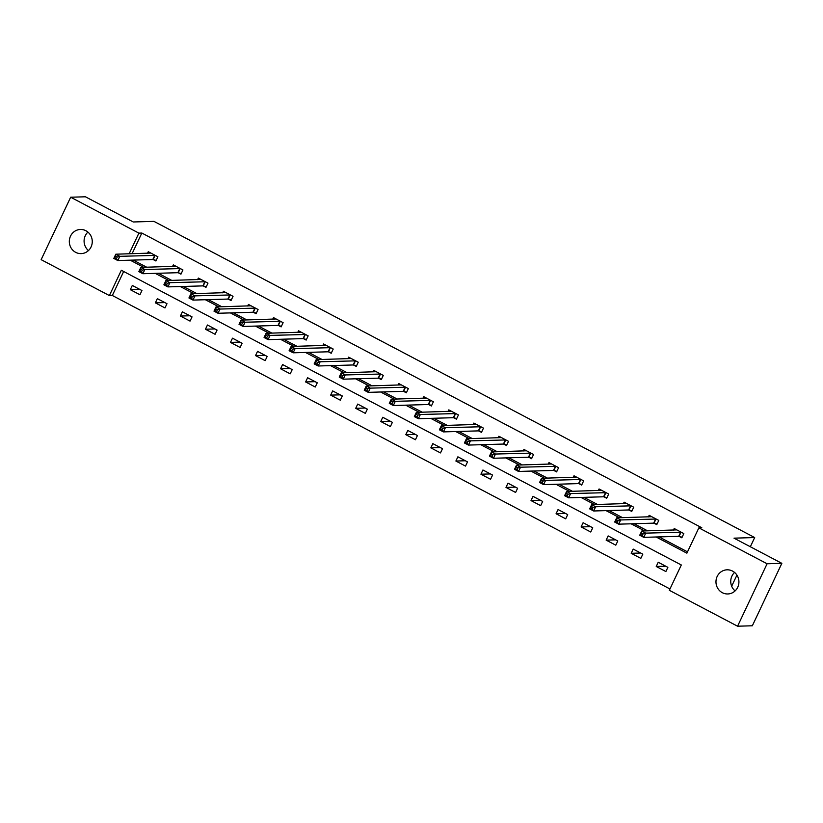 <?xml version="1.0" encoding="UTF-8"?>
<svg xmlns="http://www.w3.org/2000/svg" width="823" height="823" viewBox="0 0 823 823"><rect width="100%" height="100%" fill="white"/><g stroke="black" fill="none" stroke-linecap="round" stroke-linejoin="round"><path stroke-width="1.23" d="M85.901 230.738A12.078 11.471 88.3 0 1 92.001 244.153A12.078 11.471 88.3 0 1 81.148 253.618A12.078 11.471 88.3 0 1 75.685 252.342A12.078 11.471 88.3 0 1 69.585 238.927A12.078 11.471 88.3 0 1 80.438 229.463A12.078 11.471 88.3 0 1 85.901 230.738M732.552 571.09A12.078 11.471 88.3 0 1 738.653 584.505A12.078 11.471 88.3 0 1 727.799 593.959A12.078 11.471 88.3 0 1 722.337 592.694A12.078 11.471 88.3 0 1 716.236 579.269A12.078 11.471 88.3 0 1 727.09 569.814A12.078 11.471 88.3 0 1 732.552 571.09M70.665 197.222L85.427 196.79L133.275 221.973L153.942 221.366L754.681 537.553L734.013 538.16L781.85 563.333L752.335 625.778L737.573 626.21L669.336 590.297L681.31 564.979L121.341 270.263L109.377 295.58L41.15 259.667L70.665 197.222L138.892 233.135L129.118 253.823M123.676 271.487L112.329 295.488L669.963 588.98M112.329 295.488L109.377 295.58M731.678 586.213L736.924 575.112M750.329 546.75L754.681 537.553M667.875 567.335L658.235 562.263L656.24 566.481L665.879 571.553L667.875 567.335M642.825 554.157L633.196 549.085L631.2 553.303L640.829 558.375L642.825 554.157M617.785 540.968L608.146 535.907L606.15 540.125L615.789 545.186L617.785 540.968M592.735 527.79L583.106 522.718L581.11 526.936L590.739 532.008L592.735 527.79M567.695 514.612L558.066 509.54L556.07 513.758L565.699 518.829L567.695 514.612M542.645 501.423L533.016 496.362L531.02 500.579L540.66 505.651L542.645 501.423M517.605 488.245L507.976 483.173L505.98 487.401L515.61 492.463L517.605 488.245M492.566 475.066L482.926 469.995L480.93 474.213L490.57 479.284L492.566 475.066M467.515 461.888L457.886 456.816L455.891 461.034L465.52 466.106L467.515 461.888M442.476 448.7L432.836 443.628L430.851 447.856L440.48 452.917L442.476 448.7M417.426 435.521L407.796 430.45L405.801 434.667L415.43 439.739L417.426 435.521M392.386 422.343L382.757 417.271L380.761 421.489L390.39 426.561L392.386 422.343M367.336 409.154L357.707 404.093L355.711 408.311L365.35 413.383L367.336 409.154M342.296 395.976L332.667 390.904L330.671 395.122L340.3 400.194L342.296 395.976M317.256 382.798L307.617 377.726L305.621 381.944L315.26 387.016L317.256 382.798M292.206 369.62L282.577 364.548L280.581 368.766L290.21 373.837L292.206 369.62M267.166 356.431L257.527 351.359L255.542 355.587L265.171 360.649L267.166 356.431M242.116 343.253L232.487 338.181L230.491 342.399L240.121 347.471L242.116 343.253M217.077 330.074L207.447 325.003L205.452 329.221L215.081 334.292L217.077 330.074M192.037 316.886L182.397 311.824L180.402 316.042L190.041 321.104L192.037 316.886M166.987 303.708L157.358 298.636L155.362 302.854L164.991 307.925L166.987 303.708M141.947 290.529L132.308 285.458L130.312 289.675L139.951 294.747L141.947 290.529M656.147 536.987L686.886 553.169L698.861 527.852L701.813 527.769L141.844 233.043L132.071 253.731M133.172 260.089L146.71 267.218M158.222 273.277L171.76 280.396M183.262 286.455L196.8 293.585M208.301 299.634L221.84 306.763M233.351 312.822L246.89 319.941M258.391 326.001L271.929 333.13M283.441 339.179L296.98 346.308M308.481 352.367L322.019 359.486M333.521 365.546L347.059 372.665M358.571 378.724L372.109 385.853M383.611 391.902L397.149 399.032M408.661 405.091L422.199 412.21M433.7 418.269L447.239 425.398M458.75 431.447L472.289 438.577M483.79 444.636L497.329 451.755M508.83 457.814L522.368 464.944M533.88 470.993L547.418 478.122M558.92 484.171L572.458 491.3M583.97 497.359L597.508 504.478M609.01 510.538L622.548 517.667M634.06 523.716L647.598 530.845M659.1 536.905L687.514 551.852M679.232 536.431L681.835 537.8L683.82 533.582L674.191 528.51L673.44 530.094M654.192 523.253L656.785 524.621L658.781 520.403L649.152 515.332L648.401 516.916M629.142 510.075L631.745 511.433L633.741 507.215L624.101 502.153L623.361 503.727M604.103 496.886L606.695 498.254L608.691 494.037L599.062 488.965L598.311 490.549M579.053 483.708L581.655 485.076L583.651 480.858L574.012 475.787L573.271 477.371M554.013 470.53L556.605 471.898L558.601 467.67L548.972 462.608L548.221 464.182M528.963 457.341L531.565 458.709L533.561 454.491L523.932 449.42L523.181 451.004M503.923 444.163L506.526 445.531L508.511 441.313L498.882 436.241L498.131 437.826M478.883 430.985L481.476 432.353L483.471 428.135L473.842 423.063L473.091 424.647M453.833 417.796L456.436 419.164L458.432 414.946L448.792 409.875L448.051 411.459M428.793 404.618L431.386 405.986L433.382 401.768L423.752 396.696L423.001 398.281M403.743 391.439L406.346 392.808L408.342 388.59L398.702 383.518L397.962 385.102M378.703 378.261L381.306 379.629L383.292 375.401L373.663 370.34L372.912 371.914M353.653 365.073L356.256 366.441L358.252 362.223L348.623 357.151L347.872 358.735M328.614 351.894L331.216 353.262L333.212 349.045L323.573 343.973L322.832 345.557M303.574 338.716L306.166 340.084L308.162 335.866L298.533 330.795L297.782 332.379M278.524 325.527L281.127 326.896L283.122 322.678L273.483 317.606L272.742 319.19M253.484 312.349L256.076 313.717L258.072 309.499L248.443 304.428L247.692 306.012M228.434 299.171L231.037 300.539L233.032 296.321L223.403 291.249L222.652 292.834M203.394 285.993L205.997 287.35L207.982 283.133L198.353 278.071L197.602 279.645M178.354 272.804L180.947 274.172L182.943 269.954L173.314 264.883L172.563 266.467M153.304 259.626L155.907 260.994L157.903 256.776L148.263 251.704L147.523 253.289M781.85 563.333L767.087 563.765L737.573 626.21M141.844 233.043L138.892 233.135M698.861 527.852L767.087 563.765M130.219 260.181L143.758 267.3M155.259 273.359L168.797 280.489M180.309 286.538L193.847 293.667M205.349 299.726L218.887 306.845M230.399 312.905L243.937 320.034M255.439 326.083L268.977 333.212M280.489 339.271L294.027 346.39M305.528 352.45L319.067 359.579M330.568 365.628L344.107 372.757M355.618 378.806L369.157 385.936M380.658 391.995L394.196 399.114M405.708 405.173L419.246 412.302M430.748 418.351L444.286 425.481M455.798 431.54L469.336 438.659M480.838 444.718L494.376 451.848M505.878 457.897L519.416 465.026M530.928 471.085L544.466 478.204M555.967 484.263L569.506 491.382M581.017 497.442L594.556 504.571M606.057 510.62L619.596 517.749M631.107 523.809L644.646 530.928M665.725 566.203L656.24 566.481M640.685 553.025L631.2 553.303M615.645 539.847L606.15 540.125M590.595 526.669L581.11 526.936M565.555 513.48L556.07 513.758M540.505 500.302L531.02 500.579M515.465 487.123L505.98 487.401M490.426 473.935L480.93 474.213M465.376 460.757L455.891 461.034M440.336 447.578L430.851 447.856M415.286 434.4L405.801 434.667M390.246 421.211L380.761 421.489M365.196 408.033L355.711 408.311M340.156 394.855L330.671 395.122M315.116 381.666L305.621 381.944M290.066 368.488L280.581 368.766M265.027 355.31L255.542 355.587M239.977 342.121L230.491 342.399M214.937 328.943L205.452 329.221M189.887 315.765L180.402 316.042M164.847 302.586L155.362 302.854M139.807 289.398L130.312 289.675M735.093 590.914A12.078 11.471 88.3 0 1 734.558 572.438M88.442 250.562A12.078 11.471 88.3 0 1 87.907 232.086M682.123 537.182L678.718 536.329L643.751 537.347L639.738 535.238L641.734 531.02L676.794 529.878M641.57 532.934L641.734 531.02L645.746 533.129L643.751 537.347L642.382 535.475L643.175 533.777L641.57 532.934L640.778 534.621L642.382 535.475M681.228 532.214L645.746 533.129L643.175 533.777M639.738 535.238L640.778 534.621M657.073 524.004L653.668 523.15L618.711 524.169L614.699 522.049L616.684 517.832L651.744 516.7M616.53 519.755L616.684 517.832L620.707 519.951L618.711 524.169L617.332 522.286L618.135 520.599L616.53 519.755L615.727 521.443L617.332 522.286M656.178 519.035L620.707 519.951L618.135 520.599M614.699 522.049L615.727 521.443M632.033 510.826L628.628 509.972L593.661 510.98L589.649 508.871L591.644 504.653L626.704 503.522M591.48 506.577L591.644 504.653L595.657 506.762L593.661 510.98L592.293 509.108L593.085 507.421L591.48 506.577L590.688 508.264L592.293 509.108M631.138 505.847L595.657 506.762L593.085 507.421M589.649 508.871L590.688 508.264M606.983 497.648L603.578 496.783L568.621 497.802L564.609 495.693L566.605 491.475L601.654 490.333M566.44 493.389L566.605 491.475L570.617 493.584L568.621 497.802L567.242 495.93L568.045 494.242L566.44 493.389L565.638 495.086L567.242 495.93M606.098 492.668L570.617 493.584L568.045 494.242M564.609 495.693L565.638 495.086M581.943 484.459L578.538 483.605L543.571 484.624L539.559 482.515L541.555 478.286L576.614 477.155M541.39 480.21L541.555 478.286L545.567 480.406L543.571 484.624L542.203 482.741L543.005 481.054L541.39 480.21L540.598 481.897L542.203 482.741M581.048 479.49L545.567 480.406L543.005 481.054M539.559 482.515L540.598 481.897M556.904 471.281L553.498 470.427L518.531 471.445L514.519 469.326L516.515 465.108L551.575 463.977M516.35 467.032L516.515 465.108L520.527 467.217L518.531 471.445L517.163 469.563L517.955 467.876L516.35 467.032L515.558 468.719L517.163 469.563M556.009 466.312L520.527 467.217L517.955 467.876M514.519 469.326L515.558 468.719M531.853 458.102L528.448 457.238L493.491 458.257L489.479 456.148L491.465 451.93L526.525 450.788M491.31 453.854L491.465 451.93L495.487 454.039L493.491 458.257L492.113 456.384L492.915 454.697L491.31 453.854L490.508 455.541L492.113 456.384M530.958 453.123L495.487 454.039L492.915 454.697M489.479 456.148L490.508 455.541M506.814 444.914L503.409 444.06L468.441 445.078L464.429 442.969L466.425 438.741L501.485 437.61M466.26 440.665L466.425 438.741L470.437 440.861L468.441 445.078L467.073 443.196L467.865 441.509L466.26 440.665L465.468 442.352L467.073 443.196M505.919 439.945L470.437 440.861L467.865 441.509M464.429 442.969L465.468 442.352M481.764 431.736L478.358 430.882L443.402 431.9L439.389 429.781L441.385 425.563L476.435 424.431M441.221 427.487L441.385 425.563L445.397 427.682L443.402 431.9L442.023 430.018L442.825 428.33L441.221 427.487L440.418 429.174L442.023 430.018M480.869 426.767L445.397 427.682L442.825 428.33M439.389 429.781L440.418 429.174M456.724 418.557L453.319 417.703L418.351 418.712L414.339 416.603L416.335 412.385L451.395 411.243M416.171 414.308L416.335 412.385L420.347 414.494L418.351 418.712L416.983 416.839L417.775 415.152L416.171 414.308L415.378 415.996L416.983 416.839M455.829 413.578L420.347 414.494L417.775 415.152M414.339 416.603L415.378 415.996M431.684 405.369L428.269 404.515L393.312 405.533L389.3 403.424L391.295 399.206L426.355 398.065M391.131 401.12L391.295 399.206L395.307 401.315L393.312 405.533L391.933 403.661L392.736 401.974L391.131 401.12L390.328 402.807L391.933 403.661M430.789 400.4L395.307 401.315L392.736 401.974M389.3 403.424L390.328 402.807M406.634 392.19L403.229 391.337L368.272 392.355L364.25 390.236L366.245 386.018L401.305 384.886M366.091 387.942L366.245 386.018L370.257 388.137L368.272 392.355L366.893 390.472L367.696 388.785L366.091 387.942L365.289 389.629L366.893 390.472M405.739 387.221L370.257 388.137L367.696 388.785M364.25 390.236L365.289 389.629M381.594 379.012L378.189 378.158L343.222 379.166L339.21 377.057L341.206 372.84L376.265 371.708M341.041 374.763L341.206 372.84L345.218 374.949L343.222 379.166L341.854 377.294L342.646 375.607L341.041 374.763L340.249 376.45L341.854 377.294M380.699 374.033L345.218 374.949L342.646 375.607M339.21 377.057L340.249 376.45M356.544 365.834L353.139 364.97L318.182 365.988L314.17 363.879L316.155 359.661L351.215 358.519M316.001 361.585L316.155 359.661L320.178 361.77L318.182 365.988L316.804 364.116L317.606 362.429L316.001 361.585L315.199 363.272L316.804 364.116M355.649 360.855L320.178 361.77L317.606 362.429M314.17 363.879L315.199 363.272M331.504 352.645L328.099 351.791L293.132 352.81L289.12 350.701L291.116 346.473L326.175 345.341M290.951 348.396L291.116 346.473L295.128 348.592L293.132 352.81L291.764 350.927L292.556 349.24L290.951 348.396L290.159 350.084L291.764 350.927M330.609 347.676L295.128 348.592L292.556 349.24M289.12 350.701L290.159 350.084M306.454 339.467L303.049 338.613L268.092 339.632L264.08 337.512L266.076 333.294L301.125 332.163M265.911 335.218L266.076 333.294L270.088 335.403L268.092 339.632L266.714 337.749L267.516 336.062L265.911 335.218L265.109 336.905L266.714 337.749M305.57 334.498L270.088 335.403L267.516 336.062M264.08 337.512L265.109 336.905M281.415 326.289L278.009 325.424L243.042 326.443L239.03 324.334L241.026 320.116L276.086 318.974M240.861 322.04L241.026 320.116L245.038 322.225L243.042 326.443L241.674 324.571L242.466 322.883L240.861 322.04L240.069 323.727L241.674 324.571M280.52 321.309L245.038 322.225L242.466 322.883M239.03 324.334L240.069 323.727M256.375 313.1L252.959 312.246L218.002 313.265L213.99 311.156L215.986 306.938L251.046 305.796M215.821 308.851L215.986 306.938L219.998 309.047L218.002 313.265L216.634 311.392L217.426 309.695L215.821 308.851L215.019 310.538L216.634 311.392M255.48 308.131L219.998 309.047L217.426 309.695M213.99 311.156L215.019 310.538M231.325 299.922L227.92 299.068L192.963 300.086L188.94 297.967L190.936 293.749L225.996 292.618M190.782 295.673L190.936 293.749L194.948 295.869L192.963 300.086L191.584 298.204L192.387 296.517L190.782 295.673L189.979 297.36L191.584 298.204M230.43 294.953L194.948 295.869L192.387 296.517M188.94 297.967L189.979 297.36M206.285 286.743L202.88 285.89L167.913 286.898L163.9 284.789L165.896 280.571L200.956 279.429M165.732 282.495L165.896 280.571L169.908 282.68L167.913 286.898L166.544 285.025L167.336 283.338L165.732 282.495L164.939 284.182L166.544 285.025M205.39 281.764L169.908 282.68L167.336 283.338M163.9 284.789L164.939 284.182M181.235 273.565L177.83 272.701L142.873 273.72L138.861 271.611L140.846 267.393L175.906 266.251M140.692 269.306L140.846 267.393L144.869 269.502L142.873 273.72L141.494 271.847L142.297 270.16L140.692 269.306L139.889 271.004L141.494 271.847M180.34 268.586L144.869 269.502L142.297 270.16M138.861 271.611L139.889 271.004M156.195 260.377L152.79 259.523L117.823 260.541L113.811 258.422L115.806 254.204L150.866 253.073M115.642 256.128L115.806 254.204L119.819 256.323L117.823 260.541L116.455 258.659L117.247 256.971L115.642 256.128L114.85 257.815L116.455 258.659M155.3 255.408L119.819 256.323L117.247 256.971M113.811 258.422L114.85 257.815M681.043 532.162L679.047 536.39M680.703 532.111L678.718 536.329M656.003 518.984L654.007 523.202M655.664 518.932L653.668 523.15M630.953 505.806L628.957 510.023M630.624 505.744L628.628 509.972M605.913 492.627L603.917 496.845M605.574 492.566L603.578 496.783M580.873 479.439L578.878 483.657M580.534 479.387L578.538 483.605M555.823 466.26L553.828 470.478M555.484 466.209L553.498 470.427M530.784 453.082L528.788 457.3M530.444 453.02L528.448 457.238M505.734 439.894L503.738 444.111M505.404 439.842L503.409 444.06M480.694 426.715L478.698 430.933M480.354 426.664L478.358 430.882M455.644 413.537L453.658 417.755M455.314 413.475L453.319 417.703M430.604 400.348L428.608 404.577M430.264 400.297L428.269 404.515M405.564 387.17L403.568 391.388M405.225 387.119L403.229 391.337M380.514 373.992L378.518 378.21M380.175 373.94L378.189 378.158M355.474 360.813L353.479 365.031M355.135 360.752L353.139 364.97M330.424 347.625L328.428 351.843M330.095 347.573L328.099 351.791M305.384 334.447L303.389 338.665M305.045 334.395L303.049 338.613M280.334 321.268L278.349 325.486M280.005 321.207L278.009 325.424M255.295 308.08L253.299 312.308M254.955 308.028L252.959 312.246M230.255 294.901L228.259 299.119M229.915 294.85L227.92 299.068M205.205 281.723L203.209 285.941M204.865 281.661L202.88 285.89M180.165 268.545L178.169 272.763M179.826 268.483L177.83 272.701M155.115 255.356L153.119 259.574M154.786 255.305L152.79 259.523"/></g></svg>
